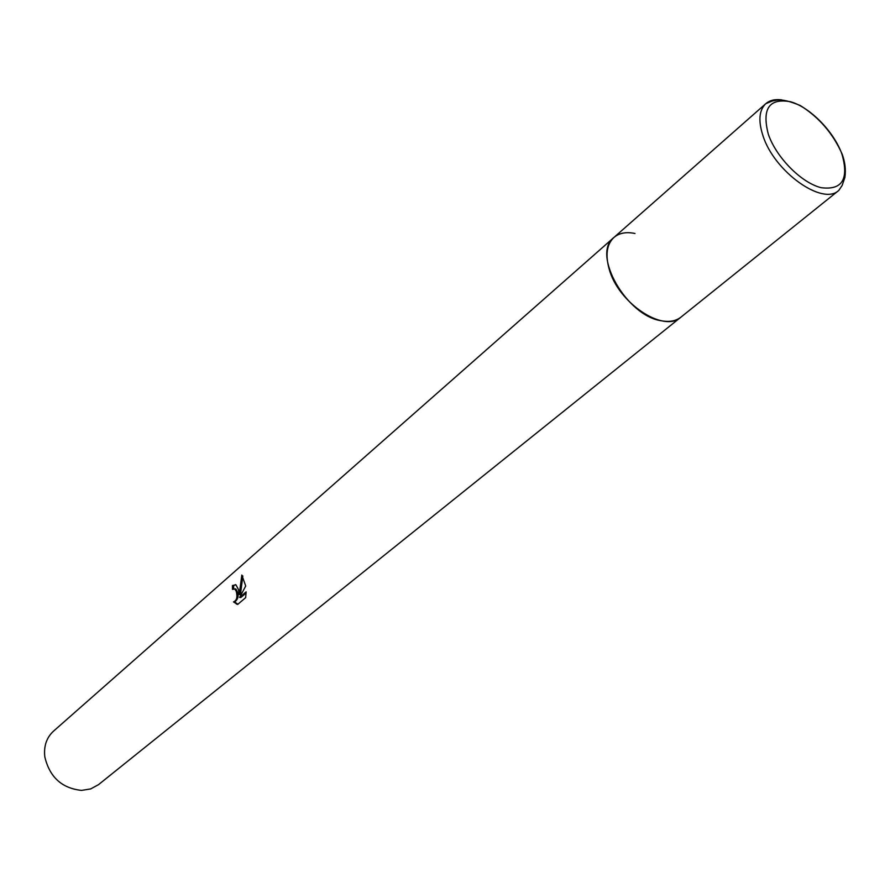 <?xml version="1.0" encoding="UTF-8"?>
<svg xmlns="http://www.w3.org/2000/svg" width="890" height="890" viewBox="0 0 890 890"><rect width="100%" height="100%" fill="white"/><g stroke="black" fill="none" stroke-linecap="round" stroke-linejoin="round"><path stroke-width="1.33" d="M53.511 731.157C46.514 737.654 43.621 746.232 44.823 756.889C49.618 777.115 61.855 788.284 81.524 790.398L90.669 788.929L98.501 784.657L680.95 317.14C676.033 320.99 669.603 322.224 661.659 320.823C626.549 316.217 591.238 253.861 613.933 237.463C606.835 244.194 605.222 254.629 609.094 268.78C617.994 302.945 663.873 333.372 680.95 317.14L838.803 190.427C822.694 206.157 774.189 171.648 762.952 135.68C758.113 120.795 759.07 110.115 765.823 103.652L53.511 731.157M634.982 233.48C626.249 231.656 619.229 232.98 613.933 237.463M245.673 597.624L237.652 604.466L233.48 601.907C236.773 600.605 237.697 597.068 236.251 591.294L234.76 588.991L232.501 589.391L232.446 585.531L235.961 584.864L238.398 589.436L239.265 594.498L241.824 575.051L245.707 586.009L239.621 597.446L246.13 591.861L245.662 597.624M235.194 588.835L235.939 589.08C239.165 594.52 238.754 598.814 234.682 601.985L233.48 601.907M234.682 601.985L237.919 604.243M235.461 584.596L233.658 585.62L233.658 588.768M233.658 585.62L232.446 585.531M242.814 575.952L240.456 594.576L239.265 594.498M246.13 592.985L240.823 597.535L239.621 597.446M781.687 99.88C775.068 99.013 769.772 100.27 765.823 103.652L772.42 100.959L776.959 100.114C781.876 99.313 789.641 101.115 800.244 105.521C819.011 117.28 832.973 133.467 842.14 154.092C845.055 161.98 845.967 169.745 844.899 177.388L842.118 185.498L838.803 190.427M841.907 154.014C833.741 131.397 810.022 107.212 790.498 101.727C769.16 97.933 761.762 108.736 768.293 134.145C776.214 157.441 801.412 182.895 821.147 187.69C842.218 190.371 849.138 179.146 841.907 154.014M236.406 604.054L237.641 604.132M234.76 588.991L235.939 589.08"/></g></svg>
